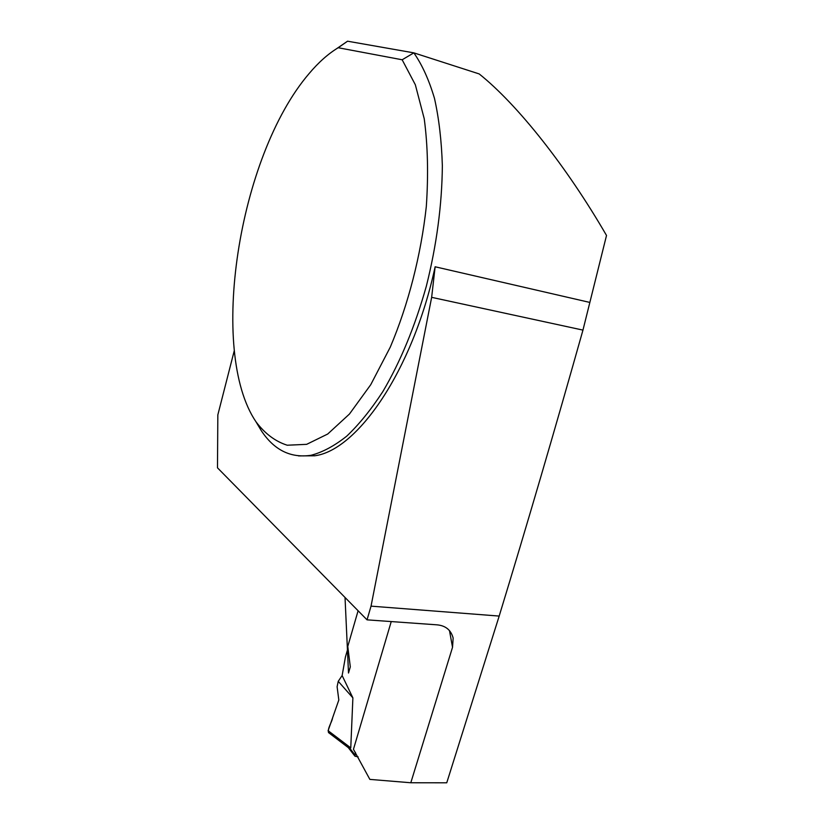 <?xml version="1.0" encoding="UTF-8"?>
<svg xmlns="http://www.w3.org/2000/svg" width="824" height="824" viewBox="0 0 824 824"><rect width="100%" height="100%" fill="white"/><g stroke="black" fill="none" stroke-linecap="round" stroke-linejoin="round"><path stroke-width="1.24" d="M358.121 756.875L354.979 756.195L355.443 752.456M347.759 648.91L345.431 656.965L342.135 675.556L352.888 697.876L350.767 747.883L348.336 747.646M342.135 675.556L338.242 681.314L337.109 686.732L338.818 699.988L328.107 730.692L350.767 747.883M338.242 681.314L352.888 697.876M328.673 732.691L328.107 730.692M256.676 422.949L261.095 430.355C273.939 450.028 290.604 458.34 311.06 455.281C322.565 452.273 334.451 445.897 346.719 436.164C359.037 424.473 371.099 409.59 382.903 391.482C400.443 361.715 414.925 326.613 426.348 286.155C436.658 245.016 441.994 204.888 442.354 165.768C441.592 140.966 438.976 118.502 434.485 98.396C429.026 79.969 422.146 64.787 413.844 52.86L479.177 73.923C517.431 104.411 566.634 166.52 606.516 235.468L582.959 330.105L431.652 297.34L371.037 606.145L367.041 619.844L217.485 467.826L217.835 414.894L234.284 350.633M345.029 597.472L348.511 673.033L350.303 666.874L347.779 646.418L358.1 610.749M367.041 619.844L436.936 624.829C445.578 625.591 450.986 630 453.149 638.064L452.531 647.293L410.805 782.759L369.863 779.391L353.455 749.304L391.235 621.564M582.959 330.105C554.964 429.479 527.041 524.806 499.179 616.074L446.752 782.8L410.805 782.759M298.515 455.909L314.665 455.785C356.905 450.512 412.669 371.171 435.134 266.78L431.652 297.34M402.163 59.771L338.19 47.73C328.189 53.797 318.466 62.428 309.041 73.645C238.074 156.57 208.348 351.642 255.996 421.806C264.906 433.63 275.309 441.437 287.216 445.218L306.641 444.342L327.705 434.032L349.448 414.039L370.738 384.705L390.277 347.131C408.199 304.798 420.961 255.378 426.307 206.608C428.48 174.667 427.79 145.374 424.226 118.728L415.337 84.759L402.163 59.771L413.844 52.86L347.553 41.2L336.779 48.585M371.037 606.145L499.179 616.074M338.19 47.73L347.553 41.2M331.135 732.989C324.574 732.309 332.01 722.699 332.587 717.869L338.818 699.988M354.794 754.671L349.757 748.223M452.531 647.293L449.471 630.556M589.829 302.429L435.134 266.78M348.284 747.605L354.979 756.195M328.446 732.526L348.47 747.749M314.665 455.785L311.06 455.281M255.996 421.806L261.095 430.355"/></g></svg>
